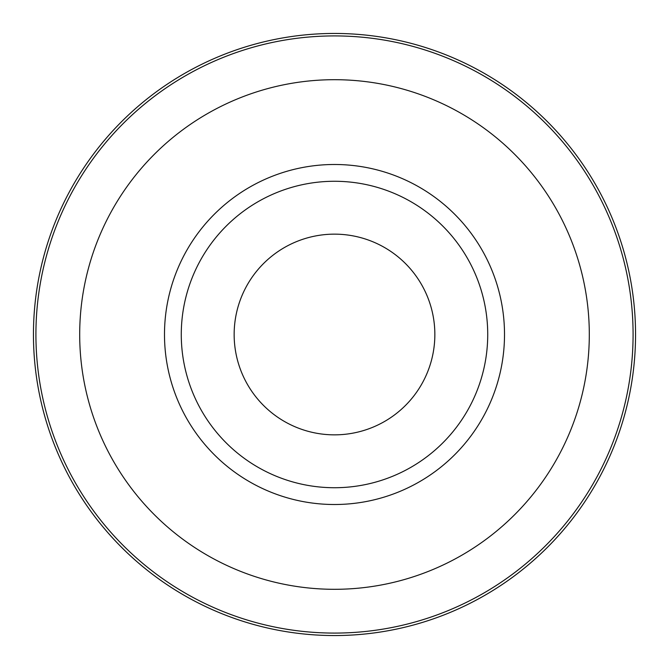 <?xml version="1.0" encoding="UTF-8"?>
<svg xmlns="http://www.w3.org/2000/svg" width="669" height="669" viewBox="0 0 669 669"><rect width="100%" height="100%" fill="white"/><g stroke="black" fill="none" stroke-linecap="round" stroke-linejoin="round"><path stroke-width="1" d="M419.798 281.641A100.35 100.35 0 0 1 419.798 387.359M334.5 234.15A100.35 100.35 0 0 1 434.85 334.5A100.35 100.35 0 0 1 334.5 434.85A100.35 100.35 0 0 1 234.15 334.5A100.35 100.35 0 0 1 334.5 234.15M334.5 33.45A301.05 301.05 0 0 1 635.55 334.5A301.05 301.05 0 0 1 334.5 635.55A301.05 301.05 0 0 1 33.45 334.5A301.05 301.05 0 0 1 334.5 33.45M181.274 334.5A153.226 153.226 0 0 1 334.5 181.274A153.226 153.226 0 0 1 487.726 334.5A153.226 153.226 0 0 1 334.5 487.726A153.226 153.226 0 0 1 181.274 334.5M249.203 387.359A100.35 100.35 0 0 1 249.203 281.641M334.5 35.917A298.583 298.583 0 0 1 633.083 334.5A298.583 298.583 0 0 1 334.5 633.083A298.583 298.583 0 0 1 35.917 334.5A298.583 298.583 0 0 1 334.5 35.917M334.5 79.695A254.805 254.805 0 0 1 589.305 334.5A254.805 254.805 0 0 1 334.5 589.305A254.805 254.805 0 0 1 79.695 334.5A254.805 254.805 0 0 1 334.5 79.695M334.5 164.49A170.01 170.01 0 0 1 504.51 334.5A170.01 170.01 0 0 1 334.5 504.51A170.01 170.01 0 0 1 164.49 334.5A170.01 170.01 0 0 1 334.5 164.49"/></g></svg>
